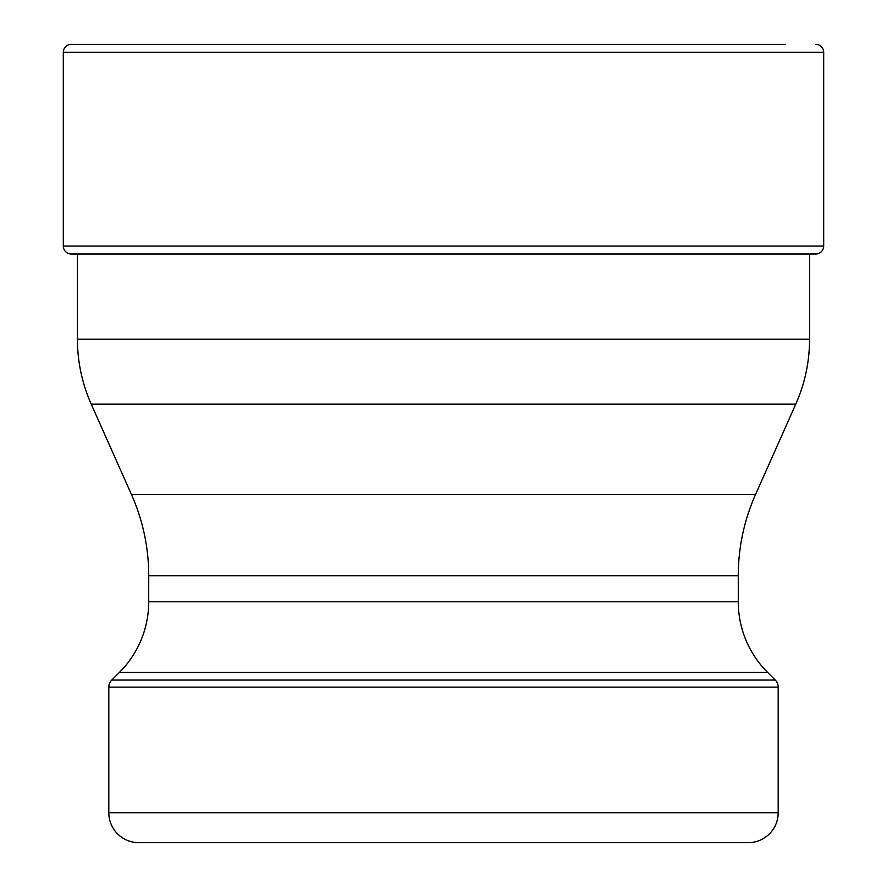 <?xml version="1.0" encoding="UTF-8"?>
<svg xmlns="http://www.w3.org/2000/svg" width="887" height="887" viewBox="0 0 887 887"><rect width="100%" height="100%" fill="white"/><g stroke="black" fill="none" stroke-linecap="round" stroke-linejoin="round"><path stroke-width="1.33" d="M71.293 44.35A7.983 7.983 0 0 0 63.31 52.333A7.983 7.983 0 0 1 71.293 44.35L785.616 44.35M815.707 44.35A7.983 7.983 0 0 1 823.69 52.333L823.69 246.043A7.983 7.983 0 0 1 815.707 254.026L809.565 254.026L809.565 339.233A159.66 159.66 0 0 1 795.761 404.173L755.524 494.558A199.575 199.575 0 0 0 738.272 575.73L738.272 601.741A99.787 99.787 0 0 0 767.499 672.302L775.26 680.063A9.979 9.979 0 0 1 778.187 687.126L778.187 812.714A29.936 29.936 0 0 1 748.251 842.65L663.531 842.65M823.69 52.333L63.31 52.333L63.31 246.043A7.983 7.983 0 0 0 71.293 254.026L77.435 254.026L77.435 339.233A159.66 159.66 0 0 0 91.239 404.173L131.476 494.558L755.524 494.558M815.707 254.026L71.293 254.026A7.983 7.983 0 0 1 63.31 246.043L823.69 246.043M223.469 842.65L138.749 842.65A29.936 29.936 0 0 1 108.813 812.714L108.813 687.126A9.979 9.979 0 0 1 111.74 680.063L119.501 672.302A99.787 99.787 0 0 0 148.728 601.741L148.728 575.73A199.575 199.575 0 0 0 131.476 494.558M138.749 842.65L748.251 842.65M63.31 52.333L63.31 246.043M71.293 254.026L78.965 254.026M91.239 404.173L795.761 404.173M809.565 339.233L77.435 339.233M148.728 601.741L738.272 601.741M738.272 575.73L148.728 575.73M119.501 672.302L767.499 672.302M111.74 680.063L775.26 680.063M778.187 812.714L108.813 812.714M778.187 687.126L108.813 687.126"/></g></svg>
